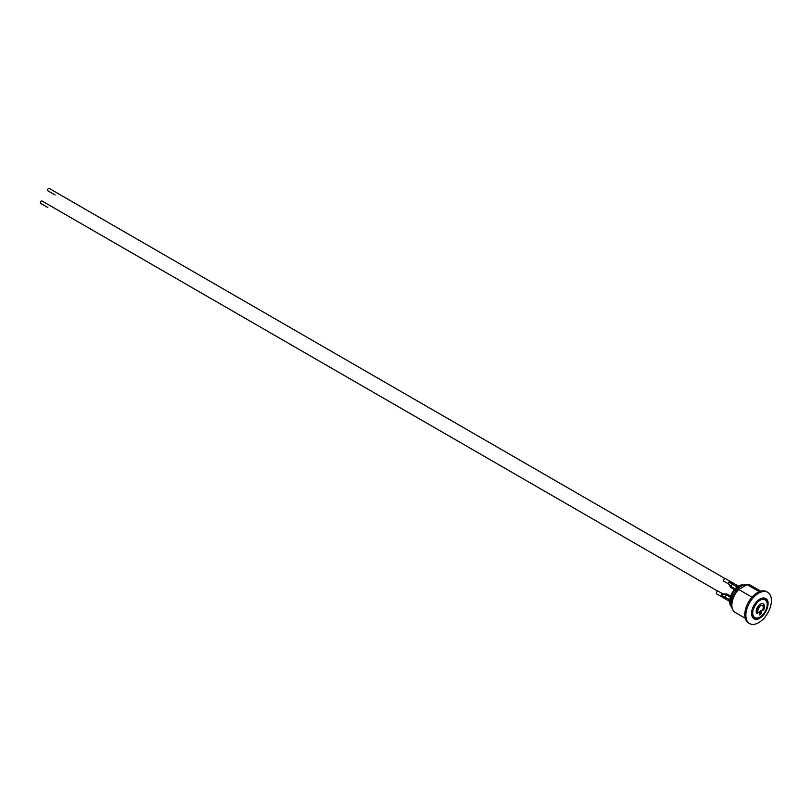 <?xml version="1.0" encoding="UTF-8"?>
<svg xmlns="http://www.w3.org/2000/svg" width="812" height="812" viewBox="0 0 812 812"><rect width="100%" height="100%" fill="white"/><g stroke="black" fill="none" stroke-linecap="round" stroke-linejoin="round"><path stroke-width="1.22" d="M55.084 194.961A1.37 0.792 120 0 0 55.094 194.971L47.847 190.79A1.37 0.792 120 0 1 47.563 190.16A1.37 0.792 120 0 1 48.162 188.79A1.37 0.792 120 0 1 49.207 188.425L725.035 578.601M721.726 596.708A1.522 0.883 -60 0 1 721.513 596.637A1.522 0.883 -60 0 1 721.472 596.607A1.522 0.883 -60 0 1 721.34 596.475A1.522 0.883 -60 0 1 721.198 595.937A1.522 0.883 -60 0 1 721.34 595.247A1.522 0.883 -60 0 1 721.472 594.952A1.522 0.883 -60 0 1 722.254 594.09A1.522 0.883 -60 0 1 722.781 593.927L727.105 594.12L724.923 596.942A1.522 0.883 120 0 0 724.649 597.936A1.522 0.883 120 0 0 724.923 598.606L729.602 601.459M722.254 594.09L726.141 594.678L730.303 597.084M722.924 593.937L718.204 591.207A1.522 0.883 120 0 0 716.681 592.09A1.522 0.883 120 0 0 716.681 593.846L721.513 596.637A1.522 0.883 -60 0 1 721.503 596.627L726.009 599.368M730.607 596.15L727.105 594.12M717.788 591.156L41.97 200.97A1.37 0.792 120 0 0 40.6 201.762A1.37 0.792 120 0 0 40.6 203.335L47.847 207.517A1.37 0.792 120 0 0 47.847 207.517M728.618 583.96A1.522 0.883 -60 0 1 728.587 583.929A1.522 0.883 -60 0 1 728.537 583.838L730.901 587.553L730.901 586.437L728.445 583.361A1.522 0.883 -60 0 1 728.445 583.361A1.522 0.883 -60 0 1 728.8 582.265A1.522 0.883 -60 0 1 728.983 582.001A1.522 0.883 -60 0 1 729.521 581.524A1.522 0.883 -60 0 1 730.049 581.382A1.522 0.883 -60 0 1 730.242 581.433A1.522 0.883 -60 0 1 730.272 581.443A1.522 0.883 -60 0 1 730.282 581.453A1.522 0.883 -60 0 1 730.445 581.605M738.504 586.041L733.693 583.422A1.522 0.883 120 0 0 732.972 583.523A1.522 0.883 120 0 0 732.251 584.254L730.901 586.437L735.063 588.842M734.89 583.98L725.451 578.662A1.522 0.883 120 0 0 724.274 579.068A1.522 0.883 120 0 0 723.614 580.6A1.522 0.883 120 0 0 723.928 581.301L728.587 583.929M734.403 589.573L730.901 587.553M758.225 612.451L757.484 613.567M757.687 610.38A3.908 2.253 120 0 0 758.124 612.055L758.134 612.065C756.256 614.146 759.2 603.692 762.397 605.61A3.908 2.253 120 0 0 762.397 605.61A3.908 2.253 120 0 0 760.265 605.914M764.468 606.148A5.857 3.38 120 0 0 763.28 603.864A5.857 3.38 -60 0 1 763.848 609.528L762.793 609.406A3.908 2.253 120 0 0 762.427 605.63A3.908 2.253 120 0 0 758.743 607.528A3.908 2.253 120 0 0 758.164 612.075L756.855 613.527M759.738 615.049L760.986 613.842L759.626 614.643A60.991 35.21 -120 0 0 759.829 611.588L761.209 610.786A60.991 35.21 60 0 1 761.006 613.852L759.768 615.07M761.179 610.746L761.179 610.807A60.991 35.21 60 0 1 760.966 613.882M752.825 611.05A10.241 5.917 120 0 0 752.673 612.867A10.241 5.917 120 0 0 754.795 617.556A10.241 5.917 120 0 0 754.815 617.567C747.832 614.481 758.885 595.318 765.036 599.814A10.241 5.917 120 0 0 765.036 599.814A10.241 5.917 120 0 0 758.418 601.357M751.597 613.334A11.571 6.679 -60 0 1 759.788 599.165A11.571 6.679 -60 0 1 767.969 603.884A11.571 6.679 -60 0 1 759.788 618.054A11.571 6.679 -60 0 1 751.597 613.334M767.858 602.402A11.612 6.699 120 0 0 765.574 598.545C773.471 602.139 761.017 623.697 753.942 618.642A11.612 6.699 120 0 0 758.438 618.703M767.99 603.864A11.612 6.699 -60 0 1 762.925 615.547A11.612 6.699 -60 0 1 753.972 618.663A11.612 6.699 -60 0 1 753.972 605.255A11.612 6.699 -60 0 1 765.584 598.545A11.612 6.699 -60 0 1 767.99 603.864M756.896 613.547A5.857 3.38 -60 0 1 757.769 606.726A5.857 3.38 -60 0 1 763.3 603.874L763.848 609.528A5.806 3.36 -60 0 0 763.067 603.813A5.806 3.36 -60 0 0 757.677 606.919A5.806 3.36 -60 0 0 756.916 613.517M763.828 609.528L762.813 610.299L762.793 609.406M761.027 610.35L760.986 613.862M752.714 612.887A10.241 5.917 120 0 0 754.835 617.577A10.241 5.917 120 0 0 765.077 611.669A10.241 5.917 120 0 0 765.077 599.835A10.241 5.917 120 0 0 757.18 602.575A10.241 5.917 120 0 0 752.714 612.887M746.472 584.904L741.336 585.046A13.266 7.663 -60 0 0 730.13 599.865L731.084 604.595L730.11 604.889A14.048 8.11 -60 0 1 730.11 600.606L730.881 601.773M730.881 604.818L730.11 604.889M752.034 597.185L738.707 589.492L747.101 584.65L759.291 591.694M747.101 584.65A15.611 9.013 -60 0 1 750.714 585.34L760.803 591.177M745.193 618.216L735.104 612.38A15.611 9.013 -60 0 1 731.866 605.234A15.611 9.013 -60 0 1 738.707 589.492M749.608 623.575L748.502 622.946A18.047 10.424 -60 0 1 744.766 614.674A18.047 10.424 -60 0 1 752.643 596.515A18.047 10.424 -60 0 1 766.558 591.674L767.665 592.313A18.047 10.424 -60 0 1 771.4 600.576A18.047 10.424 -60 0 1 763.524 618.744A18.047 10.424 -60 0 1 749.608 623.575A18.047 10.424 -60 0 1 745.873 615.313A18.047 10.424 -60 0 1 753.749 597.145A18.047 10.424 -60 0 1 767.665 592.313M721.34 596.475L729.602 601.306M721.34 595.247L729.724 599.713M728.983 582.001L737.052 587.025M730.049 581.382L738.362 586.122M762.823 609.406A3.958 2.284 120 0 0 762.306 605.508A3.958 2.284 120 0 0 758.641 607.63A3.958 2.284 120 0 0 758.124 612.116M759.829 611.578L761.179 610.807M759.656 614.633A60.991 35.21 -120 0 0 759.87 611.568M752.663 612.908A10.302 5.948 120 0 0 759.951 617.12A10.302 5.948 120 0 0 767.228 604.493A10.302 5.948 120 0 0 759.951 600.291A10.302 5.948 120 0 0 752.663 612.908M730.018 604.26A12.687 7.328 -60 0 1 732.637 592.151A12.687 7.328 -60 0 1 742.036 584.843M738.555 586.081A12.495 7.206 120 0 0 729.653 601.489M731.084 602.352A14.068 8.12 -60 0 1 746.289 584.975M732.221 608.249A14.068 8.12 -60 0 1 731.084 604.595M756.957 613.608L758.134 612.065M730.039 604.443L732.556 592.121L742.188 584.813M730.272 604.92L732.343 608.685"/></g></svg>
